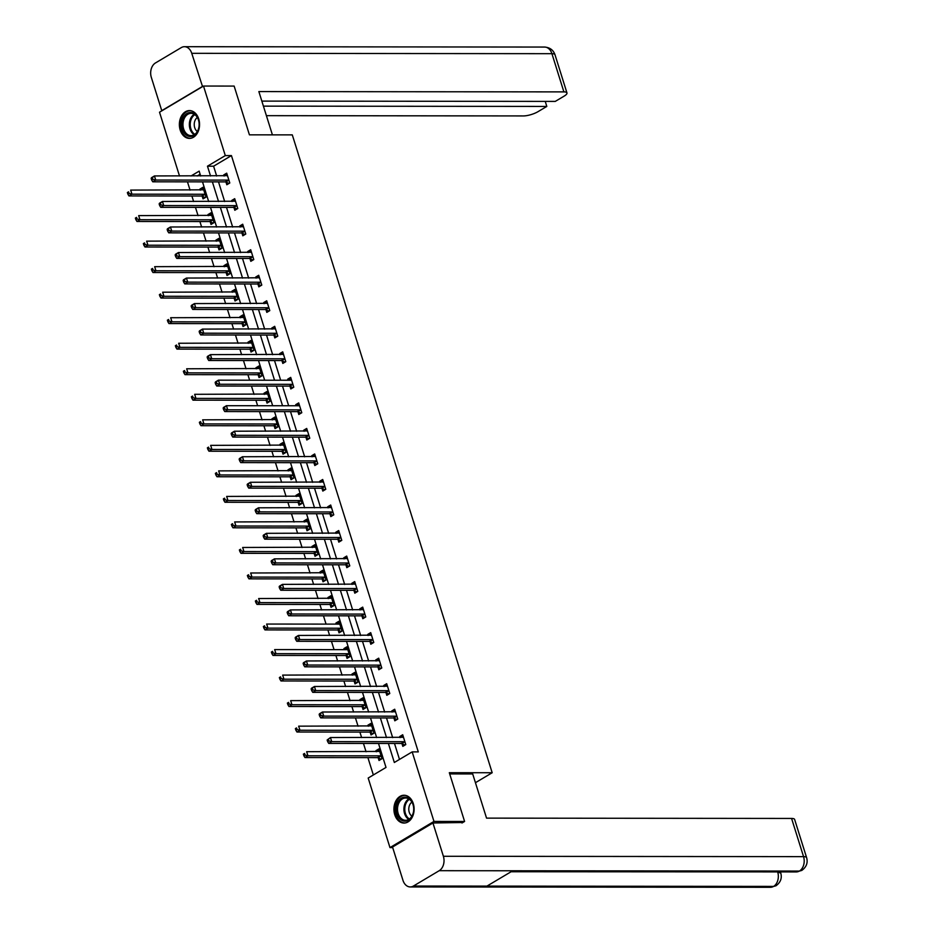 <?xml version="1.0" encoding="UTF-8"?>
<svg xmlns="http://www.w3.org/2000/svg" width="934" height="934" viewBox="0 0 934 934"><rect width="100%" height="100%" fill="white"/><g stroke="black" fill="none" stroke-linecap="round" stroke-linejoin="round"><path stroke-width="1.4" d="M198.732 118.968A13.905 10.099 90.1 0 1 189.45 138.395A13.905 10.099 90.1 0 1 180.192 130.001A13.905 10.099 90.1 0 1 189.474 110.586A13.905 10.099 90.1 0 1 198.732 118.968M413.295 803.625A13.905 10.099 90.1 0 1 404.002 823.052A13.905 10.099 90.1 0 1 394.743 814.658A13.905 10.099 90.1 0 1 404.037 795.243A13.905 10.099 90.1 0 1 413.295 803.625M392.7 847.593L389.968 847.593L368.183 778.045L386.011 767.433L378.503 743.452M187.465 181.838L190.069 190.151M191.902 196.012L193.63 201.51M195.463 207.371L198.066 215.672M199.899 221.533L201.627 227.032M203.46 232.893L206.064 241.206M207.908 247.066L209.625 252.565M211.458 258.426L214.061 266.727M215.906 272.588L217.622 278.087M219.467 283.948L222.07 292.26M223.903 298.121L225.619 303.62M227.464 309.481L230.068 317.782M231.901 323.643L233.628 329.142M235.461 335.002L238.065 343.315M239.898 349.176L241.626 354.675M243.459 360.536L246.062 368.837M247.907 374.697L249.623 380.196M251.456 386.057L254.06 394.37M255.904 400.231L257.621 405.73M259.465 411.59L262.069 419.891M263.902 425.752L265.63 431.251M267.463 437.112L270.066 445.425M271.899 451.285L273.627 456.784M275.46 462.645L278.063 470.946M279.896 476.807L281.624 482.306M283.457 488.167L286.061 496.479M287.905 502.34L289.622 507.839M291.455 513.7L294.058 522.001M295.903 527.862L297.619 533.361M299.464 539.222L302.067 547.534M303.9 553.395L305.628 558.894M307.461 564.755L310.065 573.056M311.898 578.917L313.626 584.415M315.458 590.276L318.062 598.589M319.895 604.45L321.623 609.949M323.456 615.81L326.059 624.11M327.904 629.971L329.62 635.47M331.465 641.331L334.057 649.644M335.901 655.505L337.618 661.003M339.462 666.864L342.066 675.165M343.899 681.026L345.627 686.525M347.46 692.386L350.063 700.698M351.896 706.559L353.624 712.058M355.457 717.919L358.061 726.22M359.894 732.081L361.621 737.58M363.454 743.441L366.058 751.753M367.903 757.614L373.343 774.975M179.503 175.977L159.516 112.208L203.507 86.045L225.304 155.593L207.465 166.194L210.547 176.001M203.507 86.045L234.142 86.08L249.425 134.835L292.295 134.881L492.183 772.745L475.441 782.704M200.109 174.214L197.132 175.989M378.2 757.836L379.029 760.486L381.994 758.723L378.924 748.905L375.947 750.667L376.297 751.765M370.191 732.314L371.031 734.953L373.997 733.19L370.926 723.371L367.949 725.146L368.288 726.232M362.194 706.781L363.022 709.431L366 707.668L362.917 697.85L359.952 699.613L360.291 700.71M354.196 681.26L355.025 683.898L358.002 682.135L354.92 672.317L351.955 674.091L352.293 675.177M346.199 655.726L347.028 658.377L350.005 656.614L346.923 646.795L343.946 648.558L344.296 649.655M338.201 630.205L339.03 632.855L341.996 631.08L338.925 621.262L335.948 623.036L336.298 624.122M330.192 604.672L331.033 607.322L333.998 605.559L330.928 595.74L327.951 597.503L328.289 598.601M322.195 579.15L323.024 581.8L326.001 580.026L322.919 570.207L319.953 571.982L320.292 573.067M314.198 553.617L315.027 556.267L318.004 554.504L314.921 544.685L311.956 546.448L312.295 547.546M306.2 528.095L307.029 530.745L310.006 528.971L306.924 519.152L303.947 520.927L304.297 522.013M298.203 502.562L299.032 505.212L301.997 503.449L298.927 493.631L295.95 495.394L296.288 496.491M290.194 477.041L291.034 479.691L294 477.916L290.929 468.097L287.952 469.872L288.291 470.958M282.196 451.507L283.025 454.157L286.002 452.395L282.92 442.576L279.955 444.339L280.293 445.436M274.199 425.986L275.028 428.636L278.005 426.861L274.923 417.043L271.957 418.817L272.296 419.903M266.202 400.452L267.031 403.103L269.996 401.34L266.926 391.521L263.948 393.284L264.299 394.382M258.204 374.931L259.033 377.581L261.999 375.807L258.928 365.988L255.951 367.762L256.29 368.848M250.195 349.398L251.024 352.048L254.001 350.285L250.931 340.466L247.954 342.229L248.292 343.327M242.198 323.876L243.027 326.526L246.004 324.752L242.922 314.933L239.956 316.708L240.295 317.793M234.2 298.343L235.029 300.993L238.007 299.23L234.924 289.412L231.959 291.175L232.297 292.272M226.203 272.821L227.032 275.472L229.998 273.697L226.927 263.878L223.95 265.653L224.3 266.739M218.206 247.288L219.035 249.938L222 248.175L218.93 238.357L215.952 240.12L216.291 241.217M210.197 221.767L211.026 224.417L214.003 222.642L210.932 212.824L207.955 214.598L208.294 215.684M202.199 196.233L203.028 198.884L206.005 197.121L202.923 187.302L199.958 189.065L200.296 190.162M388.381 743.464L394.335 762.483L412.174 751.882L418.292 751.893L231.434 155.593L213.594 166.205L216.665 176.012M218.509 181.873L224.674 201.534M226.507 207.395L232.671 227.067M234.504 232.928L240.668 252.589M242.501 258.449L248.666 278.122M250.51 283.983L256.663 303.643M258.508 309.504L264.672 329.177M266.505 335.037L272.67 354.698M274.503 360.559L280.667 380.231M282.5 386.092L288.664 405.753M290.509 411.614L296.662 431.286M298.506 437.147L304.671 456.808M306.504 462.669L312.668 482.341M314.501 488.202L320.666 507.863M322.499 513.723L328.663 533.396M330.508 539.257L336.66 558.917M338.505 564.778L344.669 584.451M346.502 590.311L352.667 609.972M354.5 615.833L360.664 635.505M362.497 641.366L368.661 661.027M370.506 666.888L376.671 686.56M378.503 692.421L384.668 712.082M386.501 717.942L392.665 737.615M394.498 743.476L399.495 759.424M401.982 743.697L402.811 746.348L405.776 744.573L402.706 734.754L399.729 736.529L400.067 737.615M393.973 718.164L394.802 720.814L397.779 719.052L394.708 709.233L391.731 710.996L392.07 712.093M385.976 692.643L386.804 695.293L389.782 693.518L386.699 683.7L383.734 685.474L384.072 686.56M377.978 667.109L378.807 669.76L381.784 667.997L378.702 658.178L375.737 659.941L376.075 661.038M369.981 641.588L370.81 644.238L373.775 642.464L370.705 632.645L367.727 634.419L368.078 635.505M361.983 616.055L362.812 618.705L365.778 616.942L362.707 607.123L359.73 608.886L360.069 609.984M353.974 590.533L354.803 593.183L357.78 591.409L354.71 581.59L351.733 583.365L352.071 584.451M345.977 565L346.806 567.65L349.783 565.887L346.701 556.069L343.735 557.832L344.074 558.929M337.98 539.478L338.808 542.129L341.786 540.354L338.703 530.547L335.726 532.31L336.077 533.396M329.982 513.945L330.811 516.595L333.777 514.832L330.706 505.014L327.729 506.777L328.079 507.874M321.985 488.424L322.814 491.074L325.779 489.299L322.709 479.492L319.732 481.255L320.07 482.341M313.976 462.902L314.805 465.541L317.782 463.778L314.7 453.959L311.734 455.722L312.073 456.819M305.978 437.369L306.807 440.019L309.784 438.244L306.702 428.437L303.737 430.2L304.075 431.286M297.981 411.847L298.81 414.486L301.787 412.723L298.705 402.904L295.728 404.667L296.078 405.765M289.984 386.314L290.813 388.964L293.778 387.19L290.707 377.383L287.73 379.146L288.081 380.243M281.975 360.793L282.815 363.431L285.781 361.668L282.71 351.849L279.733 353.612L280.072 354.71M273.977 335.259L274.806 337.91L277.783 336.147L274.701 326.328L271.736 328.091L272.074 329.188M265.98 309.738L266.809 312.376L269.786 310.613L266.704 300.795L263.738 302.558L264.077 303.655M257.982 284.205L258.811 286.855L261.789 285.092L258.706 275.273L255.729 277.036L256.079 278.134M249.985 258.683L250.814 261.322L253.779 259.559L250.709 249.74L247.732 251.503L248.082 252.6M241.976 233.15L242.817 235.8L245.782 234.037L242.712 224.218L239.734 225.981L240.073 227.079M233.979 207.628L234.808 210.267L237.785 208.504L234.703 198.685L231.737 200.448L232.076 201.546M225.981 182.095L226.81 184.745L229.787 182.982L226.705 173.164L223.74 174.927L224.078 176.024M492.183 772.745L449.312 772.698L464.595 821.465L461.98 823.006M464.595 821.465L433.971 821.43L389.968 847.593M231.434 155.593L225.304 155.593M412.174 751.882L433.971 821.43M212.38 181.861L218.544 201.534M220.377 207.395L226.542 227.055M228.386 232.916L234.539 252.589M236.384 258.449L242.548 278.11M244.381 283.971L250.545 303.643M252.378 309.504L258.543 329.165M260.376 335.026L266.54 354.698M268.385 360.559L274.538 380.22M276.382 386.081L282.547 405.753M284.38 411.614L290.544 431.274M292.377 437.135L298.541 456.808M300.374 462.669L306.539 482.329M308.383 488.19L314.536 507.863M316.381 513.723L322.545 533.384M324.378 539.245L330.543 558.917M332.376 564.778L338.54 584.439M340.373 590.3L346.537 609.972M348.382 615.833L354.535 635.494M356.379 641.354L362.544 661.027M364.377 666.888L370.541 686.548M372.374 692.409L378.539 712.082M380.372 717.942L386.536 737.603M200.67 176.001L199.152 171.144L191.003 175.989M376.659 737.591L370.494 717.931M368.661 712.07L362.497 692.409M360.664 686.537L354.5 666.876M352.667 661.015L346.502 641.354M344.658 635.482L338.505 615.821M336.66 609.96L330.496 590.3M328.663 584.427L322.499 564.766M320.666 558.906L314.501 539.245M312.668 533.372L306.504 513.712M304.659 507.851L298.506 488.19M296.662 482.318L290.497 462.657M288.664 456.796L282.5 437.135M280.667 431.263L274.503 411.602M272.67 405.741L266.505 386.081M264.661 380.208L258.508 360.547M256.663 354.687L250.499 335.026M248.666 329.153L242.501 309.493M240.668 303.632L234.504 283.971M232.671 278.099L226.507 258.438M224.662 252.577L218.498 232.916M216.665 227.044L210.5 207.383M208.667 201.522L202.503 181.861M213.594 166.205L207.465 166.194M403.254 736.529L399.729 736.529M379.473 750.667L375.947 750.667M371.475 725.146L367.949 725.146M395.257 711.007L391.731 710.996M363.478 699.613L359.952 699.613M387.26 685.474L383.734 685.474M355.48 674.091L351.955 674.091M379.262 659.953L375.737 659.941M347.483 648.558L343.946 648.558M371.253 634.419L367.727 634.419M339.474 623.036L335.948 623.036M363.256 608.898L359.73 608.886M331.477 597.503L327.951 597.503M355.259 583.365L351.733 583.365M323.479 571.982L319.953 571.982M347.261 557.843L343.735 557.832M315.482 546.448L311.956 546.448M339.264 532.31L335.726 532.31M307.484 520.927L303.947 520.927M331.255 506.788L327.729 506.777M299.475 495.394L295.95 495.394M323.257 481.255L319.732 481.255M291.478 469.872L287.952 469.872M315.26 455.734L311.734 455.722M283.481 444.339L279.955 444.339M307.263 430.2L303.737 430.2M275.483 418.817L271.957 418.817M299.265 404.679L295.728 404.667M267.474 393.284L263.948 393.284M291.256 379.146L287.73 379.146M259.477 367.762L255.951 367.762M283.259 353.624L279.733 353.612M251.48 342.229L247.954 342.229M275.261 328.091L271.736 328.091M243.482 316.708L239.956 316.708M267.264 302.569L263.738 302.558M235.485 291.175L231.959 291.175M259.267 277.036L255.729 277.036M227.476 265.653L223.95 265.653M251.258 251.515L247.732 251.503M219.478 240.12L215.952 240.12M243.26 225.981L239.734 225.981M211.481 214.598L207.955 214.598M235.263 200.46L231.737 200.448M203.484 189.065L199.958 189.065M227.266 174.927L223.74 174.927M327.145 740.008L327.659 741.643L328.85 740.942L328.336 739.308L327.145 740.008L330.438 737.545L403.5 737.288M328.336 739.308L330.438 737.545L331.722 741.643L328.745 743.406L401.27 743.476A1.786 1.121 59.3 0 1 401.772 743.604L404.959 745.063M404.947 741.935L404.737 741.829A1.786 1.121 59.3 0 0 404.247 741.713L331.722 741.643L328.85 740.942M327.659 741.643L328.745 743.406M379.718 751.426L306.656 751.695L307.94 755.781L380.465 755.851A1.786 1.121 -120.7 0 1 380.955 755.968L381.165 756.073M305.068 755.081L304.554 753.446L303.375 754.147L303.877 755.793L305.068 755.081L307.94 755.781L304.963 757.544L377.488 757.626A1.786 1.121 -120.7 0 1 377.99 757.743L381.177 759.214M303.375 754.147L304.554 753.446M304.963 757.544L303.877 755.793M410.224 799.492A12.037 8.745 90.1 0 1 412.011 816.328A12.037 8.745 90.1 0 1 399.775 818.803A12.037 8.745 90.1 0 1 397.989 801.967A12.037 8.745 90.1 0 1 410.224 799.492M400.779 818.091A11.138 8.091 -89.9 0 0 405.601 820.286A11.138 8.091 -89.9 0 0 413.295 812.65A11.138 8.091 -89.9 0 0 410.446 800.204A11.138 8.091 -89.9 0 0 405.625 798.01A11.138 8.091 -89.9 0 0 397.931 805.645A11.138 8.091 -89.9 0 0 400.779 818.091M411.894 802.119A7.927 5.767 -89.9 0 0 411.112 815.522A7.927 5.767 -89.9 0 0 411.882 816.188M405.017 795.324L405.181 795.336A13.812 10.04 -89.9 0 0 405.017 795.324A13.812 10.04 -89.9 0 0 395.479 804.804A13.812 10.04 -89.9 0 0 399.005 820.227A13.812 10.04 -89.9 0 0 404.982 822.959A13.812 10.04 -89.9 0 0 405.158 822.959M195.661 114.835A12.037 8.745 90.1 0 1 197.448 131.671A12.037 8.745 90.1 0 1 185.224 134.146A12.037 8.745 90.1 0 1 183.438 117.31A12.037 8.745 90.1 0 1 195.661 114.835M186.216 133.434A11.138 8.091 -89.9 0 0 191.038 135.628A11.138 8.091 -89.9 0 0 198.732 127.993A11.138 8.091 -89.9 0 0 195.883 115.547A11.138 8.091 -89.9 0 0 191.061 113.353A11.138 8.091 -89.9 0 0 183.379 120.988A11.138 8.091 -89.9 0 0 186.216 133.434M197.343 117.462A7.927 5.767 -89.9 0 0 196.56 130.865A7.927 5.767 -89.9 0 0 197.319 131.531M190.629 110.679A13.812 10.04 -89.9 0 0 190.454 110.679A13.812 10.04 -89.9 0 0 180.916 120.147A13.812 10.04 -89.9 0 0 184.453 135.57A13.812 10.04 -89.9 0 0 190.431 138.302A13.812 10.04 -89.9 0 0 190.606 138.302L190.431 138.302M449.698 773.924L472.697 773.947L486.544 818.126L791.577 818.441A10.694 2.919 -17.4 0 1 794.647 819.48L806.626 857.692A10.694 2.919 -17.4 0 0 803.555 856.641L791.577 818.441M413.423 886.039L486.929 886.109L512.731 870.768L439.225 870.686L413.423 886.039A10.963 7.962 -89.9 0 1 410.259 886.938A10.963 7.962 -89.9 0 1 402.963 880.318L392.525 847.021L432.944 822.982L462.809 822.515M439.225 870.686A10.963 7.962 -89.9 0 0 443.381 856.28L432.944 822.982M511.272 871.632L796.293 871.924A10.963 7.962 -89.9 0 0 799.399 871.06L801.781 870.43C806.427 867.067 808.05 862.818 806.626 857.692M410.259 886.938L770.433 887.3A10.963 7.962 -89.9 0 0 773.597 886.401L776.014 885.759C780.591 882.373 782.178 878.147 780.766 873.068L780.404 871.901M272.413 134.858L258.858 91.579L563.891 91.894L551.924 53.682L191.75 53.32L202.55 86.617M266.4 115.664L523.472 115.933A10.694 2.919 162.6 0 0 537.949 111.695L546.81 106.429L263.411 106.137M191.75 53.32A10.963 7.962 -89.9 0 0 184.453 46.7A10.963 7.962 -89.9 0 0 181.289 47.599L155.488 62.94A10.963 7.962 -89.9 0 0 151.32 77.359L161.757 110.656L202.188 86.617M261.835 101.105L555.251 101.409L564.113 96.144A10.694 2.919 162.6 0 0 566.961 92.933A10.694 2.919 162.6 0 0 563.891 91.894M545.234 101.397L546.81 106.429M319.148 714.487L319.661 716.121L320.852 715.409L320.339 713.774L319.148 714.487L319.463 713.786L322.44 712.023L395.491 711.766M320.339 713.774L322.44 712.023L323.724 716.109L320.747 717.884L393.272 717.954A1.786 1.121 59.3 0 1 393.763 718.071L396.95 719.542M396.95 716.401L396.74 716.308A1.786 1.121 59.3 0 0 396.249 716.191L323.724 716.109L320.852 715.409M319.661 716.121L320.747 717.884M311.15 688.953L311.664 690.588L312.855 689.887L312.341 688.253L311.15 688.953L311.466 688.265L314.443 686.49L387.493 686.233M312.341 688.253L314.443 686.49L315.727 690.588L312.75 692.351L385.275 692.421A1.786 1.121 59.3 0 1 385.765 692.549L388.953 694.009M388.953 690.88L388.742 690.775A1.786 1.121 59.3 0 0 388.24 690.658L315.727 690.588L312.855 689.887M311.664 690.588L312.75 692.351M371.709 725.905L298.658 726.162L299.942 730.248L372.468 730.33A1.786 1.121 -120.7 0 1 372.958 730.446L373.168 730.54M297.07 729.559L296.557 727.913L295.366 728.625L295.88 730.26L297.07 729.559L299.942 730.248L296.965 732.023L369.49 732.093A1.786 1.121 -120.7 0 1 369.981 732.209L373.168 733.68M295.366 728.625L296.557 727.913M296.965 732.023L295.88 730.26M363.711 700.372L290.661 700.64L291.945 704.726L364.47 704.796A1.786 1.121 -120.7 0 1 364.961 704.913L365.171 705.018M289.073 704.026L288.559 702.391L287.368 703.092L287.882 704.738L289.073 704.026L291.945 704.726L288.968 706.489L361.493 706.571A1.786 1.121 -120.7 0 1 361.983 706.688L365.171 708.159M287.368 703.092L288.559 702.391M288.968 706.489L287.882 704.738M303.153 663.432L303.667 665.066L304.858 664.354L304.344 662.72L303.153 663.432L303.468 662.731L306.445 660.968L379.496 660.712M304.344 662.72L306.445 660.968L307.718 665.055L304.753 666.829L377.278 666.899A1.786 1.121 59.3 0 1 377.768 667.016L380.955 668.487M380.955 665.347L380.745 665.253A1.786 1.121 59.3 0 0 380.243 665.136L307.718 665.055L304.858 664.354M303.667 665.066L304.753 666.829M295.156 637.899L295.669 639.545L296.849 638.833L296.335 637.198L295.156 637.899L295.471 637.21L298.436 635.435L371.498 635.178M296.335 637.198L298.436 635.435L299.721 639.533L296.755 641.296L369.269 641.378A1.786 1.121 59.3 0 1 369.771 641.495L372.958 642.954M372.946 639.825L372.736 639.72A1.786 1.121 59.3 0 0 372.246 639.603L299.721 639.533L296.849 638.833M295.669 639.545L296.755 641.296M287.147 612.377L287.66 614.012L288.851 613.299L288.337 611.665L287.147 612.377L287.474 611.677L290.439 609.914L363.501 609.657M288.337 611.665L290.439 609.914L291.723 614L288.746 615.775L361.271 615.845A1.786 1.121 59.3 0 1 361.773 615.961L364.961 617.432M364.949 614.292L364.739 614.198A1.786 1.121 59.3 0 0 364.248 614.082L291.723 614L288.851 613.299M287.66 614.012L288.746 615.775M355.714 674.85L282.663 675.107L283.936 679.193L356.461 679.275A1.786 1.121 -120.7 0 1 356.963 679.392L357.173 679.485M281.076 678.504L280.562 676.858L279.371 677.57L279.885 679.205L281.076 678.504L283.936 679.193L280.971 680.968L353.496 681.038A1.786 1.121 -120.7 0 1 353.986 681.155L357.173 682.626M279.371 677.57L280.562 676.858M280.971 680.968L279.885 679.205M347.752 649.445L347.6 649.539A1.786 1.121 -120.7 0 1 347.576 649.55A1.786 1.121 -120.7 0 1 347.179 649.655L274.654 649.585L275.939 653.672L272.973 655.434L345.498 655.516A1.786 1.121 -120.7 0 1 345.989 655.633L349.176 657.104M273.078 652.971L272.565 651.337L271.374 652.049L271.887 653.683L273.078 652.971L275.939 653.672L348.464 653.742A1.786 1.121 -120.7 0 1 348.954 653.858L349.164 653.963M271.374 652.049L272.565 651.337M272.973 655.434L271.887 653.683M339.754 623.912L339.602 624.005A1.786 1.121 -120.7 0 1 339.579 624.017A1.786 1.121 -120.7 0 1 339.182 624.122L266.657 624.052L267.941 628.138L264.964 629.913L337.489 629.983A1.786 1.121 -120.7 0 1 337.991 630.1L341.179 631.571M265.069 627.45L264.555 625.803L263.376 626.516L263.878 628.15L265.069 627.45L267.941 628.138L340.466 628.22A1.786 1.121 -120.7 0 1 340.957 628.337L341.167 628.43M263.376 626.516L264.555 625.803M264.964 629.913L263.878 628.15M279.149 586.844L279.663 588.49L280.854 587.778L280.34 586.143L279.149 586.844L279.464 586.155L282.442 584.38L355.492 584.124M280.34 586.143L282.442 584.38L283.726 588.478L280.749 590.241L353.274 590.323A1.786 1.121 59.3 0 1 353.764 590.44L356.951 591.911M356.951 588.77L356.741 588.665A1.786 1.121 59.3 0 0 356.251 588.548L283.726 588.478L280.854 587.778M279.663 588.49L280.749 590.241M331.71 598.262L258.66 598.531L259.944 602.617L332.469 602.687A1.786 1.121 -120.7 0 1 332.959 602.804L333.169 602.909M257.072 601.916L256.558 600.282L255.367 600.994L255.881 602.628L257.072 601.916L259.944 602.617L256.967 604.38L329.492 604.461A1.786 1.121 -120.7 0 1 329.982 604.578L333.169 606.049M255.367 600.994L256.558 600.282M256.967 604.38L255.881 602.628M271.152 561.322L271.666 562.957L272.856 562.245L272.343 560.61L271.152 561.322L271.467 560.622L274.444 558.859L347.495 558.602M272.343 560.61L274.444 558.859L275.728 562.945L272.751 564.72L345.276 564.79A1.786 1.121 59.3 0 1 345.767 564.907L348.954 566.378M348.954 563.237L348.744 563.144A1.786 1.121 59.3 0 0 348.242 563.027L275.728 562.945L272.856 562.245M271.666 562.957L272.751 564.72M323.713 572.74L250.662 572.997L251.947 577.084L324.472 577.165A1.786 1.121 -120.7 0 1 324.962 577.282L325.172 577.375M249.074 576.395L248.561 574.749L247.37 575.461L247.884 577.095L249.074 576.395L251.947 577.084L248.969 578.858L321.494 578.928A1.786 1.121 -120.7 0 1 321.985 579.045L325.172 580.516M247.37 575.461L248.561 574.749M248.969 578.858L247.884 577.095M263.154 535.789L263.668 537.435L264.859 536.723L264.345 535.089L263.154 535.789L263.47 535.1L266.447 533.326L339.497 533.069M264.345 535.089L266.447 533.326L267.719 537.424L264.754 539.187L337.279 539.268A1.786 1.121 59.3 0 1 337.769 539.385L340.957 540.856M340.957 537.715L340.747 537.61A1.786 1.121 59.3 0 0 340.245 537.494L267.719 537.424L264.859 536.723M263.668 537.435L264.754 539.187M315.715 547.207L242.665 547.476L243.937 551.562L316.463 551.632A1.786 1.121 -120.7 0 1 316.965 551.749L317.175 551.854M241.077 550.862L240.563 549.227L239.373 549.939L239.886 551.574L241.077 550.862L243.937 551.562L240.972 553.325L313.497 553.407A1.786 1.121 -120.7 0 1 313.987 553.523L317.175 554.994M239.373 549.939L240.563 549.227M240.972 553.325L239.886 551.574M255.157 510.268L255.671 511.902L256.85 511.19L256.336 509.555L255.157 510.268L255.472 509.567L258.438 507.804L331.5 507.547M256.336 509.555L258.438 507.804L259.722 511.89L256.745 513.665L329.27 513.735A1.786 1.121 59.3 0 1 329.772 513.852L332.959 515.323M332.948 512.182L332.738 512.089A1.786 1.121 59.3 0 0 332.247 511.972L259.722 511.89L256.85 511.19M255.671 511.902L256.745 513.665M307.718 521.686L234.656 521.943L235.94 526.029L308.465 526.111A1.786 1.121 -120.7 0 1 308.956 526.227L309.166 526.321M233.068 525.34L232.566 523.694L231.375 524.406L231.889 526.04L233.068 525.34L235.94 526.029L232.975 527.803L305.488 527.873A1.786 1.121 -120.7 0 1 305.99 527.99L309.177 529.461M231.375 524.406L232.566 523.694M232.975 527.803L231.889 526.04M247.148 484.734L247.662 486.381L248.853 485.668L248.339 484.034L247.148 484.734L247.463 484.046L250.44 482.271L323.503 482.014M248.339 484.034L250.44 482.271L251.725 486.369L248.748 488.132L321.273 488.213A1.786 1.121 59.3 0 1 321.775 488.33L324.962 489.801M324.95 486.661L324.74 486.556A1.786 1.121 59.3 0 0 324.25 486.439L251.725 486.369L248.853 485.668M247.662 486.381L248.748 488.132M299.721 496.152L226.658 496.421L227.943 500.507L300.468 500.577A1.786 1.121 -120.7 0 1 300.958 500.694L301.168 500.799M225.071 499.807L224.557 498.172L223.366 498.884L223.88 500.519L225.071 499.807L227.943 500.507L224.966 502.27L297.491 502.352A1.786 1.121 -120.7 0 1 297.993 502.469L301.18 503.94M223.366 498.884L224.557 498.172M224.966 502.27L223.88 500.519M239.151 459.213L239.664 460.847L240.855 460.135L240.342 458.501L239.151 459.213L239.466 458.512L242.443 456.749L315.494 456.493M240.342 458.501L242.443 456.749L243.727 460.836L240.75 462.61L313.275 462.68A1.786 1.121 59.3 0 1 313.766 462.797L316.953 464.268M316.953 461.127L316.743 461.034A1.786 1.121 59.3 0 0 316.252 460.917L243.727 460.836L240.855 460.135M239.664 460.847L240.75 462.61M291.712 470.631L218.661 470.888L219.945 474.974L292.47 475.056A1.786 1.121 -120.7 0 1 292.961 475.173L293.171 475.266M217.073 474.285L216.56 472.639L215.369 473.351L215.882 474.986L217.073 474.285L219.945 474.974L216.968 476.749L289.493 476.819A1.786 1.121 -120.7 0 1 289.984 476.935L293.171 478.406M215.369 473.351L216.56 472.639M216.968 476.749L215.882 474.986M231.153 433.68L231.667 435.326L232.858 434.614L232.344 432.979L231.153 433.68L231.469 432.991L234.446 431.216L307.496 430.959M232.344 432.979L234.446 431.216L235.718 435.314L232.753 437.077L305.278 437.159A1.786 1.121 59.3 0 1 305.768 437.275L308.956 438.747M308.956 435.606L308.745 435.501A1.786 1.121 59.3 0 0 308.243 435.384L235.718 435.314L232.858 434.614M231.667 435.326L232.753 437.077M283.714 445.098L210.664 445.366L211.948 449.452L284.461 449.523A1.786 1.121 -120.7 0 1 284.963 449.639L285.174 449.744M209.076 448.752L208.562 447.117L207.371 447.83L207.885 449.464L209.076 448.752L211.948 449.452L208.971 451.215L281.496 451.297A1.786 1.121 -120.7 0 1 281.986 451.414L285.174 452.885M207.371 447.83L208.562 447.117M208.971 451.215L207.885 449.464M223.156 408.158L223.67 409.793L224.861 409.08L224.347 407.446L223.156 408.158L223.471 407.457L226.437 405.695L298.962 405.765A1.786 1.121 59.3 0 0 299.359 405.66A1.786 1.121 59.3 0 0 299.382 405.648L299.534 405.554M224.347 407.446L226.437 405.695L227.721 409.781L224.755 411.555L297.281 411.625A1.786 1.121 59.3 0 1 297.771 411.742L300.958 413.213M300.958 410.073L300.748 409.979A1.786 1.121 59.3 0 0 300.246 409.863L227.721 409.781L224.861 409.08M223.67 409.793L224.755 411.555M275.717 419.576L202.666 419.833L203.939 423.919L276.464 424.001A1.786 1.121 -120.7 0 1 276.966 424.118L277.176 424.211M201.079 423.23L200.565 421.584L199.374 422.296L199.888 423.931L201.079 423.23L203.939 423.919L200.973 425.694L273.499 425.764A1.786 1.121 -120.7 0 1 273.989 425.881L277.176 427.352M199.374 422.296L200.565 421.584M200.973 425.694L199.888 423.931M215.159 382.625L215.661 384.271L216.851 383.559L216.338 381.924L215.159 382.625L215.474 381.936L218.439 380.161L290.964 380.243A1.786 1.121 59.3 0 0 291.361 380.138A1.786 1.121 59.3 0 0 291.385 380.126L291.536 380.021M216.338 381.924L218.439 380.161L219.723 384.259L216.746 386.022L289.271 386.104A1.786 1.121 59.3 0 1 289.773 386.221L292.961 387.692M292.949 384.551L292.739 384.446A1.786 1.121 59.3 0 0 292.249 384.329L219.723 384.259L216.851 383.559M215.661 384.271L216.746 386.022M267.719 394.043L194.657 394.311L195.942 398.398L268.467 398.468A1.786 1.121 -120.7 0 1 268.957 398.584L269.167 398.69M193.069 397.697L192.567 396.063L191.377 396.775L191.89 398.409L193.069 397.697L195.942 398.398L192.976 400.161L265.49 400.242A1.786 1.121 -120.7 0 1 265.992 400.359L269.179 401.83M191.377 396.775L192.567 396.063M192.976 400.161L191.89 398.409M207.15 357.103L207.663 358.738L208.854 358.026L208.34 356.391L207.15 357.103L207.465 356.403L210.442 354.64L283.504 354.383M208.34 356.391L210.442 354.64L211.726 358.726L208.749 360.501L281.274 360.571A1.786 1.121 59.3 0 1 281.764 360.687L284.952 362.159M284.952 359.018L284.742 358.925A1.786 1.121 59.3 0 0 284.251 358.808L211.726 358.726L208.854 358.026M207.663 358.738L208.749 360.501M259.722 368.521L186.66 368.778L187.944 372.864L260.469 372.946A1.786 1.121 -120.7 0 1 260.96 373.063L261.17 373.156M185.072 372.176L184.558 370.529L183.368 371.242L183.881 372.876L185.072 372.176L187.944 372.864L184.967 374.639L257.492 374.709A1.786 1.121 -120.7 0 1 257.994 374.826L261.181 376.297M183.368 371.242L184.558 370.529M184.967 374.639L183.881 372.876M199.152 331.57L199.666 333.216L200.857 332.504L200.343 330.869L199.152 331.57L199.467 330.881L202.445 329.107L275.495 328.85M200.343 330.869L202.445 329.107L203.729 333.204L200.752 334.967L273.277 335.049A1.786 1.121 59.3 0 1 273.767 335.166L276.954 336.637M276.954 333.496L276.744 333.391A1.786 1.121 59.3 0 0 276.254 333.275L203.729 333.204L200.857 332.504M199.666 333.216L200.752 334.967M251.713 342.988L178.663 343.257L179.947 347.343L252.472 347.413A1.786 1.121 -120.7 0 1 252.962 347.53L253.172 347.635M177.075 346.642L176.561 345.008L175.37 345.72L175.884 347.355L177.075 346.642L179.947 347.343L176.97 349.106L249.495 349.188A1.786 1.121 -120.7 0 1 249.985 349.304L253.172 350.775M175.37 345.72L176.561 345.008M176.97 349.106L175.884 347.355M191.155 306.048L191.668 307.683L192.859 306.982L192.346 305.336L191.155 306.048L191.47 305.348L194.447 303.585L267.498 303.328M192.346 305.336L194.447 303.585L195.72 307.671L192.754 309.446L265.279 309.516A1.786 1.121 59.3 0 1 265.77 309.633L268.957 311.104M268.957 307.963L268.747 307.87A1.786 1.121 59.3 0 0 268.245 307.753L195.72 307.671L192.859 306.982M191.668 307.683L192.754 309.446M243.716 317.467L170.665 317.723L171.949 321.821L244.463 321.891A1.786 1.121 -120.7 0 1 244.965 322.008L245.175 322.102M169.077 321.121L168.564 319.486L167.373 320.187L167.887 321.821L169.077 321.121L171.949 321.821L168.972 323.584L241.497 323.654A1.786 1.121 -120.7 0 1 241.988 323.771L245.175 325.242M167.373 320.187L168.564 319.486M168.972 323.584L167.887 321.821M183.157 280.515L183.671 282.161L184.862 281.449L184.348 279.815L183.157 280.515L183.473 279.826L186.438 278.052L259.5 277.795M184.348 279.815L186.438 278.052L187.722 282.15L184.757 283.913L257.282 283.994A1.786 1.121 59.3 0 1 257.772 284.111L260.96 285.582M260.948 282.442L260.738 282.337A1.786 1.121 59.3 0 0 260.247 282.22L187.722 282.15L184.862 281.449M183.671 282.161L184.757 283.913M235.718 291.933L162.668 292.202L163.94 296.288L236.465 296.358A1.786 1.121 -120.7 0 1 236.967 296.487L237.178 296.58M161.08 295.588L160.566 293.953L159.375 294.665L159.889 296.3L161.08 295.588L163.94 296.288L160.975 298.051L233.5 298.133A1.786 1.121 -120.7 0 1 233.99 298.25L237.178 299.721M159.375 294.665L160.566 293.953M160.975 298.051L159.889 296.3M175.16 254.994L175.662 256.628L176.853 255.928L176.339 254.282L175.16 254.994L175.475 254.293L178.441 252.53L251.503 252.273M176.339 254.282L178.441 252.53L179.725 256.617L176.748 258.391L249.273 258.461A1.786 1.121 59.3 0 1 249.775 258.578L252.962 260.049M252.951 256.908L252.74 256.815A1.786 1.121 59.3 0 0 252.25 256.698L179.725 256.617L176.853 255.928M175.662 256.628L176.748 258.391M227.721 266.412L154.659 266.669L155.943 270.767L228.468 270.837A1.786 1.121 -120.7 0 1 228.958 270.953L229.169 271.047M153.071 270.066L152.557 268.432L151.378 269.132L151.892 270.767L153.071 270.066L155.943 270.767L152.978 272.53L225.491 272.6A1.786 1.121 -120.7 0 1 225.993 272.716L229.18 274.187M151.378 269.132L152.557 268.432M152.978 272.53L151.892 270.767M167.151 229.46L167.665 231.107L168.856 230.394L168.342 228.76L167.151 229.46L167.466 228.772L170.443 226.997L243.494 226.74M168.342 228.76L170.443 226.997L171.728 231.095L168.75 232.858L241.276 232.94A1.786 1.121 59.3 0 1 241.766 233.056L244.953 234.527M244.953 231.387L244.743 231.282A1.786 1.121 59.3 0 0 244.253 231.165L171.728 231.095L168.856 230.394M167.665 231.107L168.75 232.858M219.723 240.879L146.661 241.147L147.946 245.233L220.471 245.303A1.786 1.121 -120.7 0 1 220.961 245.432L221.171 245.525M145.074 244.533L144.56 242.898L143.369 243.611L143.883 245.245L145.074 244.533L147.946 245.233L144.968 246.996L217.494 247.078A1.786 1.121 -120.7 0 1 217.996 247.195L221.183 248.666M143.369 243.611L144.56 242.898M144.968 246.996L143.883 245.245M159.154 203.939L159.667 205.573L160.858 204.873L160.344 203.227L159.154 203.939L159.469 203.238L162.446 201.475L235.496 201.219M160.344 203.227L162.446 201.475L163.73 205.562L160.753 207.336L233.278 207.406A1.786 1.121 59.3 0 1 233.769 207.523L236.956 208.994M236.956 205.854L236.746 205.76A1.786 1.121 59.3 0 0 236.255 205.643L163.73 205.562L160.858 204.873M159.667 205.573L160.753 207.336M211.714 215.357L138.664 215.614L139.948 219.712L212.473 219.782A1.786 1.121 -120.7 0 1 212.964 219.899L213.174 219.992M137.076 219.011L136.562 217.377L135.372 218.077L135.885 219.712L137.076 219.011L139.948 219.712L136.971 221.475L209.496 221.545A1.786 1.121 -120.7 0 1 209.987 221.662L213.174 223.133M135.372 218.077L136.562 217.377M136.971 221.475L135.885 219.712M151.156 178.406L151.67 180.052L152.861 179.34L152.347 177.705L151.156 178.406L151.471 177.717L154.449 175.942L227.499 175.685M152.347 177.705L154.449 175.942L155.721 180.04L152.756 181.803L225.281 181.885A1.786 1.121 59.3 0 1 225.771 182.002L228.958 183.473M228.958 180.332L228.748 180.227A1.786 1.121 59.3 0 0 228.246 180.11L155.721 180.04L152.861 179.34M151.67 180.052L152.756 181.803M203.717 189.824L130.667 190.092L131.951 194.179L204.464 194.249A1.786 1.121 -120.7 0 1 204.966 194.377L205.176 194.47M129.079 193.478L128.565 191.844L127.374 192.556L127.888 194.19L129.079 193.478L131.951 194.179L128.974 195.942L201.499 196.023A1.786 1.121 -120.7 0 1 201.989 196.14L205.176 197.611M127.374 192.556L128.565 191.844M128.974 195.942L127.888 194.19M404.737 741.829L401.772 743.604M404.247 741.713L401.27 743.476M377.488 757.626L380.465 755.851M377.99 757.743L380.955 755.968M408.788 819.387A11.138 8.091 90.1 0 1 407.166 818.091A11.138 8.091 90.1 0 1 403.955 807.852A11.138 8.091 90.1 0 1 408.812 798.909M409.419 799.306A10.776 7.822 -89.9 0 0 407.924 817.799A10.776 7.822 -89.9 0 0 409.396 818.99M194.237 134.73A11.138 8.091 90.1 0 1 192.602 133.434A11.138 8.091 90.1 0 1 189.404 123.195A11.138 8.091 90.1 0 1 194.26 114.252M194.867 114.66A10.776 7.822 -89.9 0 0 193.373 133.142A10.776 7.822 -89.9 0 0 194.844 134.333M443.381 856.28L803.555 856.641A10.963 7.962 -89.9 0 1 799.399 871.06L512.731 870.768M511.073 871.749L777.648 871.901M780.766 873.068L777.695 872.029A10.963 7.962 -89.9 0 1 773.597 886.401L486.929 886.109M566.961 92.933L554.994 54.721A10.694 2.919 -17.4 0 0 551.924 53.682A10.963 7.962 -89.9 0 0 544.615 47.062L184.453 46.7M396.74 716.308L393.763 718.071M396.249 716.191L393.272 717.954M388.742 690.775L385.765 692.549M388.24 690.658L385.275 692.421M369.49 732.093L372.468 730.33M369.981 732.209L372.958 730.446M361.493 706.571L364.47 704.796M361.983 706.688L364.961 704.913M380.745 665.253L377.768 667.016M380.243 665.136L377.278 666.899M372.736 639.72L369.771 641.495M372.246 639.603L369.269 641.378M364.739 614.198L361.773 615.961M364.248 614.082L361.271 615.845M353.496 681.038L356.461 679.275M353.986 681.155L356.963 679.392M345.498 655.516L348.464 653.742M345.989 655.633L348.954 653.858M337.489 629.983L340.466 628.22M337.991 630.1L340.957 628.337M356.741 588.665L353.764 590.44M356.251 588.548L353.274 590.323M329.492 604.461L332.469 602.687M329.982 604.578L332.959 602.804M348.744 563.144L345.767 564.907M348.242 563.027L345.276 564.79M321.494 578.928L324.472 577.165M321.985 579.045L324.962 577.282M340.747 537.61L337.769 539.385M340.245 537.494L337.279 539.268M313.497 553.407L316.463 551.632M313.987 553.523L316.965 551.749M332.738 512.089L329.772 513.852M332.247 511.972L329.27 513.735M305.488 527.873L308.465 526.111M305.99 527.99L308.956 526.227M324.74 486.556L321.775 488.33M324.25 486.439L321.273 488.213M297.491 502.352L300.468 500.577M297.993 502.469L300.958 500.694M316.743 461.034L313.766 462.797M316.252 460.917L313.275 462.68M289.493 476.819L292.47 475.056M289.984 476.935L292.961 475.173M308.745 435.501L305.768 437.275M308.243 435.384L305.278 437.159M281.496 451.297L284.461 449.523M281.986 451.414L284.963 449.639M300.748 409.979L297.771 411.742M300.246 409.863L297.281 411.625M273.499 425.764L276.464 424.001M273.989 425.881L276.966 424.118M292.739 384.446L289.773 386.221M292.249 384.329L289.271 386.104M265.49 400.242L268.467 398.468M265.992 400.359L268.957 398.584M284.742 358.925L281.764 360.687M284.251 358.808L281.274 360.571M257.492 374.709L260.469 372.946M257.994 374.826L260.96 373.063M276.744 333.391L273.767 335.166M276.254 333.275L273.277 335.049M249.495 349.188L252.472 347.413M249.985 349.304L252.962 347.53M268.747 307.87L265.77 309.633M268.245 307.753L265.279 309.516M241.497 323.654L244.463 321.891M241.988 323.771L244.965 322.008M260.738 282.337L257.772 284.111M260.247 282.22L257.282 283.994M233.5 298.133L236.465 296.358M233.99 298.25L236.967 296.487M252.74 256.815L249.775 258.578M252.25 256.698L249.273 258.461M225.491 272.6L228.468 270.837M225.993 272.716L228.958 270.953M244.743 231.282L241.766 233.056M244.253 231.165L241.276 232.94M217.494 247.078L220.471 245.303M217.996 247.195L220.961 245.432M236.746 205.76L233.769 207.523M236.255 205.643L233.278 207.406M209.496 221.545L212.473 219.782M209.987 221.662L212.964 219.899M228.748 180.227L225.771 182.002M228.246 180.11L225.281 181.885M201.499 196.023L204.464 194.249M201.989 196.14L204.966 194.377M801.746 870.453L796.293 871.924M775.979 885.782L770.433 887.3M554.994 54.721C553.348 50.039 549.893 47.482 544.615 47.062"/></g></svg>
